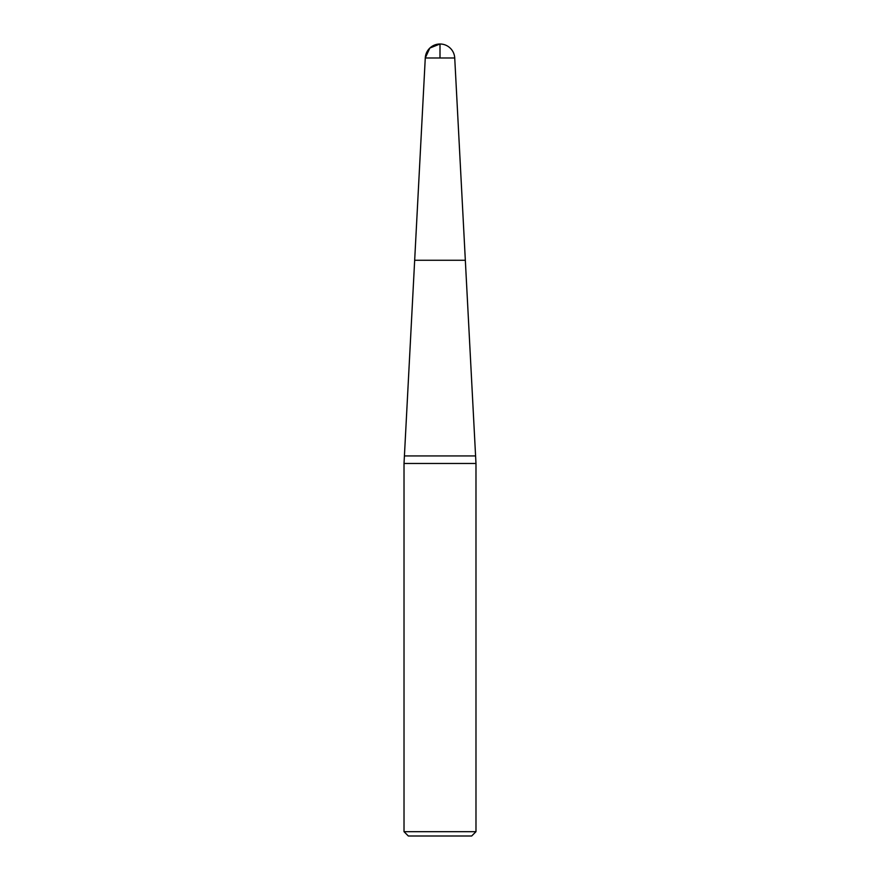 <?xml version="1.0" encoding="UTF-8"?>
<svg xmlns="http://www.w3.org/2000/svg" width="880" height="880" viewBox="0 0 880 880"><rect width="100%" height="100%" fill="white"/><g stroke="black" fill="none" stroke-linecap="round" stroke-linejoin="round"><path stroke-width="1.32" d="M440 57.981L425.271 57.981L429.847 48.048L440 44L440 57.981L454.729 57.981L465.333 260.26L414.667 260.26L465.333 260.26L475.981 463.474L404.019 463.474L404.019 831.677L475.981 831.677L475.981 463.474M475.981 831.677L471.669 836L408.331 836L404.019 831.677M454.729 57.981A14.751 14.751 0 0 0 440 44A14.751 14.751 0 0 0 425.271 57.981L404.019 463.474M475.585 455.939L404.415 455.939M425.271 57.981L414.667 260.26"/></g></svg>
